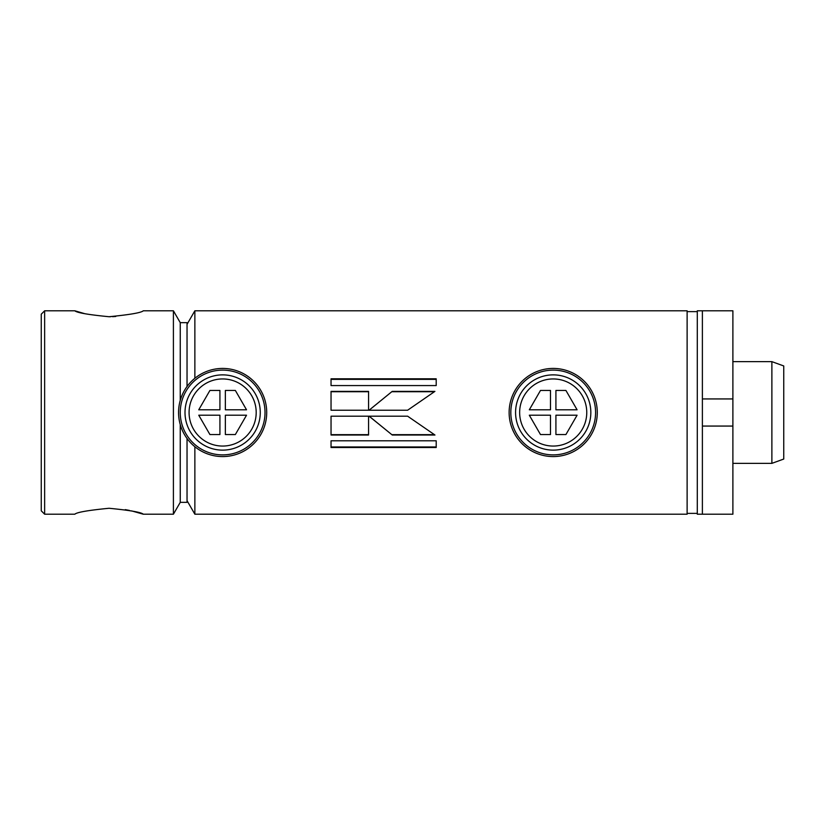 <?xml version="1.0" encoding="UTF-8"?>
<svg xmlns="http://www.w3.org/2000/svg" width="825" height="825" viewBox="0 0 825 825"><rect width="100%" height="100%" fill="white"/><g stroke="black" fill="none" stroke-linecap="round" stroke-linejoin="round"><path stroke-width="1.24" d="M697.29 513.367L687.122 513.367L687.122 311.633L697.29 311.633L697.29 513.532M194.865 378.273L194.865 310.788L187.038 324.349M702.384 412.5L702.384 310.788L697.29 310.788L697.29 514.212L702.384 514.212L702.384 412.5M392.215 391.38L369.043 410.242L407.591 410.242L434.909 391.38L392.215 391.38L369.043 410.272M331.042 410.242L368.558 410.242L368.558 391.38L331.042 391.38L331.042 410.242M331.042 385.574L436.198 385.574L436.198 378.809L331.042 378.809L331.042 385.574M187.038 500.651L194.865 514.212L687.122 514.212L687.122 310.788L194.865 310.788M194.865 514.212L194.865 446.727M331.042 447.532L436.198 447.532L436.198 440.798L331.042 440.798L331.042 447.532M331.042 435.022L368.558 435.022L368.558 416.202L331.042 416.202L331.042 435.022M369.095 416.202L392.267 435.022L434.961 435.022L407.643 416.202L369.095 416.202M434.393 391.731L392.215 391.731M369.095 416.14L392.267 435.022M392.267 434.651L434.404 434.651M368.558 391.731L331.042 391.731M331.042 434.651L368.558 434.651M436.198 379.366L331.042 379.366M331.042 446.954L436.198 446.954M509.128 412.5A44.076 44.076 0 0 1 553.204 368.424A44.076 44.076 0 0 1 597.279 412.5A44.076 44.076 0 0 1 553.204 456.576A44.076 44.076 0 0 1 509.128 412.5M510.819 412.5A42.384 42.384 0 0 1 553.204 370.116A42.384 42.384 0 0 1 595.578 412.5A42.384 42.384 0 0 1 553.204 454.884A42.384 42.384 0 0 1 510.819 412.5M178.561 412.5A44.076 44.076 0 0 1 222.637 368.424A44.076 44.076 0 0 1 266.712 412.5A44.076 44.076 0 0 1 222.637 456.576A44.076 44.076 0 0 1 178.561 412.5M180.252 412.5A42.384 42.384 0 0 1 222.637 370.116A42.384 42.384 0 0 1 265.021 412.5A42.384 42.384 0 0 1 222.637 454.884A42.384 42.384 0 0 1 180.252 412.5M84.789 313.696L74.817 310.788L44.643 310.788L44.643 514.212L74.817 514.212M109.055 316.728C88.244 314.696 76.828 312.716 74.817 310.788C76.838 312.716 88.254 314.696 109.055 316.728C129.876 314.696 141.292 312.716 143.303 310.788C141.281 312.716 129.865 314.696 109.055 316.728L110.612 316.718M109.055 508.272C88.244 510.304 76.828 512.284 74.817 514.212C76.849 512.273 88.265 510.293 109.055 508.272C129.886 510.304 141.302 512.284 143.303 514.212C141.281 512.284 129.865 510.304 109.055 508.272M44.643 514.212L41.25 510.819L41.25 314.181L44.643 310.788M115.727 316.491L112.52 316.666M187.038 438.488L187.038 502.343L180.252 502.343L173.405 514.212L173.405 310.788L143.303 310.788M180.252 400.393L180.252 322.657L173.405 310.788M187.038 386.512L187.038 322.657L180.252 322.657M180.252 502.343L180.252 424.607M125.245 509.633L129.494 510.427M131.588 510.892L143.303 514.212L173.405 514.212M771.88 361.639L783.75 365.96L783.75 459.04L771.88 463.361L771.88 361.639L732.889 361.639M732.889 514.212L732.889 426.061L702.384 426.061L702.384 514.212L732.889 514.212M732.889 426.061L732.889 310.788L702.384 310.788L702.384 398.939L732.889 398.939M553.204 446.057A33.557 33.557 0 0 0 586.761 412.5A33.557 33.557 0 0 0 553.204 378.943A33.557 33.557 0 0 0 519.647 412.5A33.557 33.557 0 0 0 553.204 446.057M553.204 374.87A37.63 37.63 0 0 1 590.834 412.5A37.63 37.63 0 0 1 553.204 450.13A37.63 37.63 0 0 1 515.573 412.5A37.63 37.63 0 0 1 553.204 374.87M540.478 390.462L550.492 390.462L550.492 409.788L529.32 409.788L540.478 390.462M565.929 390.462L577.087 409.788L555.916 409.788L555.916 390.462L565.929 390.462M540.478 434.538L529.32 415.212L550.492 415.212L550.492 434.538L540.478 434.538M555.916 434.538L555.916 415.212L577.087 415.212L565.929 434.538L555.916 434.538M222.637 446.057A33.557 33.557 0 0 0 256.193 412.5A33.557 33.557 0 0 0 222.637 378.943A33.557 33.557 0 0 0 189.08 412.5A33.557 33.557 0 0 0 222.637 446.057M222.637 374.87A37.63 37.63 0 0 1 260.267 412.5A37.63 37.63 0 0 1 222.637 450.13A37.63 37.63 0 0 1 185.006 412.5A37.63 37.63 0 0 1 222.637 374.87M209.911 390.462L219.924 390.462L219.924 409.788L198.753 409.788L209.911 390.462M235.362 390.462L246.52 409.788L225.349 409.788L225.349 390.462L235.362 390.462M209.911 434.538L198.753 415.212L219.924 415.212L219.924 434.538L209.911 434.538M225.349 434.538L225.349 415.212L246.52 415.212L235.362 434.538L225.349 434.538M771.88 463.361L732.889 463.361"/></g></svg>
